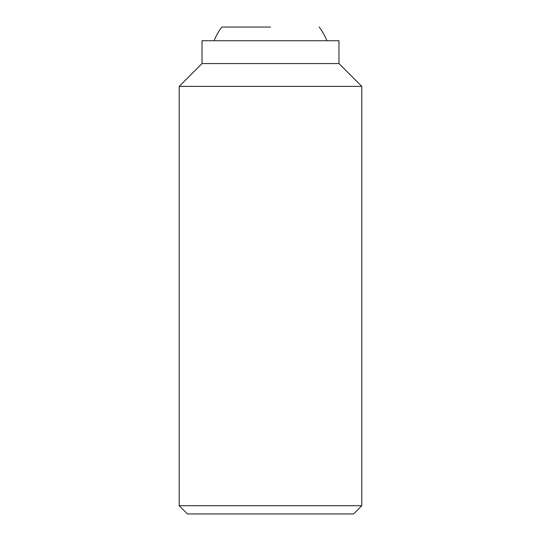 <?xml version="1.0" encoding="UTF-8"?>
<svg xmlns="http://www.w3.org/2000/svg" width="541" height="541" viewBox="0 0 541 541"><rect width="100%" height="100%" fill="white"/><g stroke="black" fill="none" stroke-linecap="round" stroke-linejoin="round"><path stroke-width="0.81" d="M361.794 505.713L353.557 513.95L187.443 513.95L179.206 505.713L179.206 86.391L202.03 63.568L202.03 40.744L338.97 40.744L338.97 63.568L361.794 86.391L361.794 505.713L179.206 505.713M361.794 86.391L179.206 86.391M338.97 63.568L202.03 63.568M270.5 27.05L221.81 27.05L270.5 27.05M326.92 40.744A60.863 60.863 0 0 0 319.19 27.05M221.81 27.05A60.863 60.863 0 0 0 214.08 40.744"/></g></svg>
